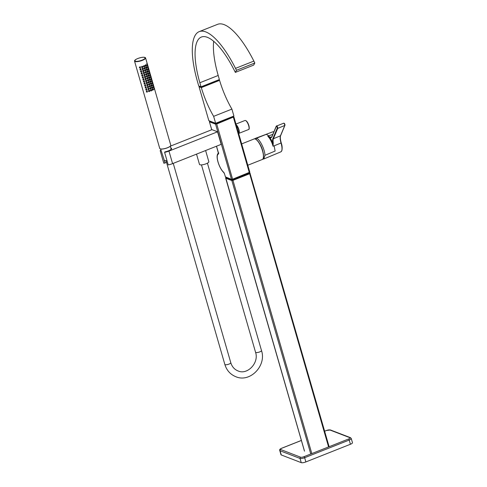 <?xml version="1.0" encoding="UTF-8"?>
<svg xmlns="http://www.w3.org/2000/svg" width="487" height="487" viewBox="0 0 487 487"><rect width="100%" height="100%" fill="white"/><g stroke="black" fill="none" stroke-linecap="round" stroke-linejoin="round"><path stroke-width="0.73" d="M281.273 454.955L301.252 462.65L300.035 458.437L280.055 450.749L281.273 454.955A3.628 0.98 163.9 0 1 280.975 454.7L279.757 450.487A3.628 0.98 163.9 0 0 280.055 450.749A0.974 0.883 111.1 0 1 280.652 449.507L300.631 457.202A2.654 0.718 -16.1 0 0 304.01 456.678L348.558 439.006A2.654 0.718 -16.1 0 0 349.849 437.679L329.863 429.984A2.654 0.718 -16.1 0 0 326.485 430.508L324.646 431.232M305.866 461.938L350.421 444.26L349.203 440.053L304.655 457.725L305.866 461.938A3.628 0.98 163.9 0 1 301.252 462.65M349.849 437.679A0.974 0.883 111.1 0 1 350.457 437.667L351.255 438.495L352.472 442.707A3.628 0.98 163.9 0 1 350.421 444.26M236.146 124.672A4.864 1.577 68.4 0 1 238.898 129.627A4.864 1.577 68.4 0 1 238.77 133.408A4.864 1.577 68.4 0 1 238.673 133.438M236.39 125.512A3.981 1.291 68.4 0 1 238.545 129.493A3.981 1.291 68.4 0 1 238.447 132.586L238.429 132.592M170.779 147.938A5.637 1.528 163.9 0 1 171.126 148.042A5.637 1.528 163.9 0 1 171.588 148.444A5.637 1.528 163.9 0 1 164.916 151.883L164.6 152.358L168.222 164.91A7.074 1.918 -16.1 0 0 172.581 163.632L221.177 144.353L217.555 131.8L211.973 129.652L170.365 146.161M160.972 150.099A7.074 1.918 -16.1 0 0 160.174 150.653L163.796 163.206L165.014 163.072A5.637 1.528 163.9 0 1 166.469 162.189M163.51 157.861L165.014 163.072M160.174 150.653L161.124 150.55M164.6 152.358A7.074 1.918 -16.1 0 0 168.959 151.08L217.555 131.8M205.611 150.526L208.832 161.702A4.864 1.321 163.9 0 1 205.319 164.064A4.864 1.321 163.9 0 1 199.889 164.746A4.864 1.321 163.9 0 1 199.487 164.399L196.529 154.129M144.876 57.509A5.46 1.479 163.9 0 1 145.26 57.868A5.46 1.479 163.9 0 1 141.315 60.528A5.46 1.479 163.9 0 1 135.216 61.289A5.46 1.479 163.9 0 1 134.771 60.899A5.46 1.479 -16.1 0 0 134.783 60.942A5.46 1.479 -16.1 0 0 135.228 61.332A5.46 1.479 -16.1 0 0 141.327 60.571A5.46 1.479 -16.1 0 0 145.272 57.91A5.46 1.479 -16.1 0 0 145.266 57.892M254.896 138.874L266.31 134.327L268.848 135.843L272.842 134.327M273.895 131.8L272.897 131.782L255.578 138.284M284.11 123.455L284.944 125.031A0.353 0.317 22.7 0 1 284.956 125.293C284.944 123.984 284.536 123.272 283.751 123.168L284.438 123.844L284.792 125.451A0.353 0.317 22.7 0 0 284.956 125.293L280.622 135.648A0.353 0.317 -157.3 0 1 280.457 135.806L284.792 125.451L277.706 128.41L273.371 138.765A0.353 0.317 22.7 0 0 273.371 138.765A9.801 3.178 -111.6 0 0 273.25 142.849L273.073 146.143L272.775 142.825L273.25 142.849M280.609 135.386C280.031 136.975 280.238 139.477 281.218 142.898C282.204 146.374 282.399 148.919 281.809 150.526M281.218 142.898L281.243 142.916C282.216 145.662 282.411 148.285 281.821 150.781A0.353 0.317 -157.3 0 1 281.656 150.946C282.265 149.278 282.064 146.648 281.048 143.056C280.098 139.757 279.903 137.34 280.457 135.806L273.371 138.765A0.353 0.317 22.7 0 1 272.897 138.588A10.154 3.293 68.4 0 0 272.775 142.825L269.981 137.523L270.206 137.072A9.801 3.178 -111.6 0 0 271.338 137.188A9.801 3.178 -111.6 0 0 271.344 137.182L271.923 136.512A0.353 0.317 -157.3 0 0 271.941 136.774A10.154 3.293 68.4 0 1 269.981 137.523L267.88 136.287L270.206 137.072M268.848 135.843L267.88 136.287M255.949 138.211C258.926 137.644 264.873 148.949 264.952 155.31L275.112 151.049L274.12 145.844L273.073 146.143M273.067 146.264C271.783 141.814 270.023 138.478 267.789 136.244M264.952 155.31L263.79 158.987L262.889 159.024M199.573 86.528L199.043 86.735L208.838 120.673L215.638 123.29L213.635 116.35L231.903 109.1L233.906 116.04L215.638 123.29M213.635 116.35A45.096 14.622 -111.6 0 1 201.314 87.611L219.582 80.361A45.096 14.622 -111.6 0 0 231.903 109.1M219.582 80.361L218.919 80.105M201.314 87.611L199.043 86.735M199.487 86.242L201.527 87.386L219.016 80.446L218.821 79.777M201.527 87.386L201.332 86.716M199.853 82.747L201.034 86.832L198.726 85.949L197.552 81.859A64.588 20.941 68.4 0 1 199.207 31.631A64.588 20.941 68.4 0 1 235.513 68.369L236.475 70.28L235.343 72.386L234.381 70.475A58.757 19.048 -111.6 0 0 201.356 37.055A58.757 19.048 -111.6 0 0 199.853 82.747L218.2 75.467L219.381 79.558L201.034 86.832M199.207 31.631L217.555 24.35A64.588 20.941 68.4 0 1 253.861 61.088L254.823 63L236.475 70.28M254.823 63L253.69 65.106L235.343 72.386M213.665 41.316A58.757 19.048 -111.6 0 0 218.2 75.467M209.787 121.391L216.478 123.728L233.194 117.099L233.255 116.338M160.613 148.998L164.296 160.278A4.651 1.26 -16.1 0 0 164.606 160.576A4.651 1.26 -16.1 0 0 166.992 160.649M167.029 160.783A4.413 1.199 163.9 0 1 164.874 160.698A4.413 1.199 163.9 0 1 164.758 160.631M301.38 440.467L281.936 448.18A2.654 0.718 -16.1 0 0 280.652 449.507M304.01 456.678A0.974 0.317 -111.6 0 1 304.655 457.725A3.628 0.98 163.9 0 1 300.035 458.437A0.974 0.883 111.1 0 1 300.631 457.202M351.255 438.495A3.628 0.98 163.9 0 1 349.203 440.053A0.974 0.317 -111.6 0 0 348.558 439.006M350.457 437.667L330.472 429.978A0.974 0.883 111.1 0 0 329.863 429.984M248.693 125.737A4.864 1.577 -111.6 0 0 244.979 120.478C246.416 120.411 247.719 122.115 248.894 125.585C249.441 128.215 249.332 129.524 248.565 129.524A4.864 1.577 -111.6 0 0 248.693 125.737M245.801 120.679A4.511 1.461 68.4 0 1 248.863 125.561A4.511 1.461 68.4 0 1 249.027 128.811M168.959 151.08L172.581 163.632M145.272 57.91L144.767 57.429C142.691 56.437 134.01 59.329 134.771 60.899A5.46 1.479 163.9 0 1 134.899 60.388M144.712 57.429A5.369 1.455 -16.1 0 0 137.87 58.489A5.369 1.455 -16.1 0 0 135.27 61.179A5.369 1.455 -16.1 0 0 142.107 60.12A5.369 1.455 -16.1 0 0 144.712 57.429M145.175 57.533A5.747 1.558 163.9 0 1 145.57 57.91A5.747 1.558 163.9 0 1 141.419 60.711A5.747 1.558 163.9 0 1 134.996 61.514A5.747 1.558 163.9 0 1 134.528 61.1A5.747 1.558 163.9 0 1 134.662 60.565M135.392 59.816A5.661 1.534 -16.1 0 0 135.051 61.399A5.661 1.534 -16.1 0 0 142.259 60.285A5.661 1.534 -16.1 0 0 145.004 57.454A5.661 1.534 -16.1 0 0 144.152 57.289M160.205 148.839A5.747 1.558 -16.1 0 0 166.627 148.042A5.747 1.558 -16.1 0 0 170.779 145.242C171.576 146.891 162.433 149.935 160.247 148.894L159.736 148.432A5.747 1.558 -16.1 0 0 160.205 148.839A5.661 1.534 163.9 0 1 160.132 148.815M170.645 145.777A5.661 1.534 163.9 0 1 165.933 148.322A5.661 1.534 163.9 0 1 160.302 148.894M147.202 91.319L147.317 91.726L147.202 91.319M146.234 91.836L147.305 92.073L147.324 90.838A0.664 0.603 111.1 0 0 146.477 91.465A0.664 0.603 111.1 0 0 147.263 92.067M146.624 89.316L146.739 89.724L146.624 89.316M145.656 89.833L146.733 90.071L146.745 88.835A0.664 0.603 111.1 0 0 145.899 89.462A0.664 0.603 111.1 0 0 146.684 90.065M146.045 87.313L146.161 87.721L146.045 87.313M145.077 87.83L146.155 88.062L146.167 86.832A0.664 0.603 111.1 0 0 145.321 87.459A0.664 0.603 111.1 0 0 146.106 88.062M145.467 85.31L145.583 85.718L145.467 85.31M144.499 85.828L145.576 86.059L145.589 84.829A0.664 0.603 111.1 0 0 144.742 85.456A0.664 0.603 111.1 0 0 145.528 86.059M144.889 83.307L145.004 83.715L144.889 83.307M143.921 83.825L144.998 84.056L145.01 82.82A0.664 0.603 111.1 0 0 144.164 83.447A0.664 0.603 111.1 0 0 144.949 84.056M144.31 81.305L144.426 81.713L144.31 81.305M143.342 81.822L144.42 82.053L144.432 80.818A0.664 0.603 111.1 0 0 143.586 81.445A0.664 0.603 111.1 0 0 144.371 82.053M143.732 79.296L143.848 79.71L143.732 79.296M142.764 79.819L143.842 80.051L143.854 78.815A0.664 0.603 111.1 0 0 143.008 79.442A0.664 0.603 111.1 0 0 143.793 80.051M143.154 77.293L143.269 77.701L143.154 77.293M142.186 77.817L143.263 78.048L143.275 76.812A0.664 0.603 111.1 0 0 142.429 77.439A0.664 0.603 111.1 0 0 143.215 78.048M142.575 75.29L142.691 75.698L142.575 75.29M141.607 75.814L142.685 76.045L142.697 74.809A0.664 0.603 111.1 0 0 141.851 75.436A0.664 0.603 111.1 0 0 142.636 76.045M141.997 73.287L142.113 73.695L141.997 73.287M141.029 73.811L142.107 74.042L142.119 72.806A0.664 0.603 111.1 0 0 141.273 73.434A0.664 0.603 111.1 0 0 142.058 74.036M141.419 71.285L141.534 71.692L141.419 71.285M140.451 71.802L141.528 72.039L141.54 70.804A0.664 0.603 111.1 0 0 140.694 71.431A0.664 0.603 111.1 0 0 141.48 72.033M140.84 69.282L140.956 69.69L140.84 69.282M139.872 69.799L140.95 70.037L140.962 68.801A0.664 0.603 111.1 0 0 140.116 69.428A0.664 0.603 111.1 0 0 140.901 70.031M149.235 90.825L149.351 91.233L149.235 90.825M149.375 91.538A0.664 0.603 111.1 0 0 148.943 90.351A0.664 0.603 111.1 0 0 148.882 91.58A0.664 0.603 111.1 0 0 149.296 91.574M148.657 88.823L148.772 89.231L148.657 88.823M148.797 89.535A0.664 0.603 111.1 0 0 148.365 88.348A0.664 0.603 111.1 0 0 148.304 89.578A0.664 0.603 111.1 0 0 148.718 89.571M148.078 86.82L148.194 87.228L148.078 86.82M148.218 87.532A0.664 0.603 111.1 0 0 147.786 86.345A0.664 0.603 111.1 0 0 147.725 87.575A0.664 0.603 111.1 0 0 148.139 87.569M147.5 84.817L147.616 85.225L147.5 84.817M147.64 85.529A0.664 0.603 111.1 0 0 147.208 84.336A0.664 0.603 111.1 0 0 147.147 85.572A0.664 0.603 111.1 0 0 147.561 85.566M146.922 82.814L147.037 83.222L146.922 82.814M147.062 83.527A0.664 0.603 111.1 0 0 146.63 82.333A0.664 0.603 111.1 0 0 146.569 83.569A0.664 0.603 111.1 0 0 146.983 83.563M146.344 80.805L146.465 81.219L146.344 80.805M146.484 81.518A0.664 0.603 111.1 0 0 146.051 80.331A0.664 0.603 111.1 0 0 145.99 81.566A0.664 0.603 111.1 0 0 146.404 81.56M145.765 78.803L145.887 79.217L145.765 78.803M145.905 79.515A0.664 0.603 111.1 0 0 145.473 78.328A0.664 0.603 111.1 0 0 145.412 79.564A0.664 0.603 111.1 0 0 145.826 79.558M145.187 76.8L145.309 77.208L145.187 76.8M145.327 77.512A0.664 0.603 111.1 0 0 144.895 76.325A0.664 0.603 111.1 0 0 144.834 77.555A0.664 0.603 111.1 0 0 145.248 77.555M144.609 74.797L144.73 75.205L144.609 74.797M144.749 75.509A0.664 0.603 111.1 0 0 144.316 74.322A0.664 0.603 111.1 0 0 144.255 75.552A0.664 0.603 111.1 0 0 144.669 75.546M144.03 72.794L144.152 73.202L144.03 72.794M144.17 73.507A0.664 0.603 111.1 0 0 143.738 72.32A0.664 0.603 111.1 0 0 143.677 73.549A0.664 0.603 111.1 0 0 144.091 73.543M143.452 70.792L143.574 71.199L143.452 70.792M143.592 71.504A0.664 0.603 111.1 0 0 143.16 70.317A0.664 0.603 111.1 0 0 143.099 71.546A0.664 0.603 111.1 0 0 143.513 71.54M142.874 68.789L142.995 69.197L142.874 68.789M143.014 69.501A0.664 0.603 111.1 0 0 142.581 68.314A0.664 0.603 111.1 0 0 142.521 69.544A0.664 0.603 111.1 0 0 142.935 69.538M151.262 90.57L151.147 90.162L151.262 90.57M151.207 90.911A0.664 0.603 -68.9 0 1 150.422 90.308A0.664 0.603 -68.9 0 1 151.64 90.247A0.664 0.603 -68.9 0 1 151.287 90.874M150.684 88.567L150.568 88.159L150.684 88.567M150.629 88.908A0.664 0.603 -68.9 0 1 149.844 88.305A0.664 0.603 -68.9 0 1 151.061 88.244A0.664 0.603 -68.9 0 1 150.708 88.871M150.106 86.564L149.99 86.156L150.106 86.564M150.051 86.905A0.664 0.603 -68.9 0 1 149.266 86.302A0.664 0.603 -68.9 0 1 150.483 86.242A0.664 0.603 -68.9 0 1 150.13 86.869M149.527 84.561L149.412 84.154L149.527 84.561M149.472 84.902A0.664 0.603 -68.9 0 1 148.687 84.3A0.664 0.603 -68.9 0 1 149.905 84.233A0.664 0.603 -68.9 0 1 149.552 84.866M148.949 82.559L148.833 82.151L148.949 82.559M148.894 82.9A0.664 0.603 -68.9 0 1 148.109 82.297A0.664 0.603 -68.9 0 1 149.326 82.23A0.664 0.603 -68.9 0 1 148.973 82.863M148.371 80.556L148.255 80.148L148.371 80.556M148.316 80.897A0.664 0.603 -68.9 0 1 147.531 80.294A0.664 0.603 -68.9 0 1 148.748 80.227A0.664 0.603 -68.9 0 1 148.395 80.86M147.792 78.553L147.677 78.145L147.792 78.553M147.738 78.894A0.664 0.603 -68.9 0 1 146.952 78.285A0.664 0.603 -68.9 0 1 148.17 78.224A0.664 0.603 -68.9 0 1 147.817 78.857M147.214 76.55L147.098 76.136L147.214 76.55M147.159 76.891A0.664 0.603 -68.9 0 1 146.374 76.282A0.664 0.603 -68.9 0 1 147.591 76.222A0.664 0.603 -68.9 0 1 147.238 76.849M146.636 74.548L146.52 74.134L146.636 74.548M146.581 74.888A0.664 0.603 -68.9 0 1 145.796 74.28A0.664 0.603 -68.9 0 1 147.013 74.219A0.664 0.603 -68.9 0 1 146.66 74.846M146.057 72.539L145.942 72.131L146.057 72.539M146.003 72.886A0.664 0.603 -68.9 0 1 145.217 72.277A0.664 0.603 -68.9 0 1 146.435 72.216A0.664 0.603 -68.9 0 1 146.082 72.843M145.479 70.536L145.363 70.128L145.479 70.536M145.424 70.877A0.664 0.603 -68.9 0 1 144.639 70.274A0.664 0.603 -68.9 0 1 145.857 70.213A0.664 0.603 -68.9 0 1 145.503 70.84M144.901 68.533L144.785 68.125L144.901 68.533M144.846 68.874A0.664 0.603 -68.9 0 1 144.061 68.271A0.664 0.603 -68.9 0 1 145.278 68.21A0.664 0.603 -68.9 0 1 144.925 68.837M152.93 89.815L152.815 89.407L152.93 89.815M152.875 90.156A0.664 0.603 -68.9 0 1 152.09 89.553A0.664 0.603 -68.9 0 1 153.308 89.492A0.664 0.603 -68.9 0 1 152.955 90.119M152.352 87.812L152.236 87.404L152.352 87.812M152.297 88.153A0.664 0.603 -68.9 0 1 151.512 87.55A0.664 0.603 -68.9 0 1 152.729 87.483A0.664 0.603 -68.9 0 1 152.376 88.117M151.774 85.809L151.658 85.402L151.774 85.809M151.719 86.15A0.664 0.603 -68.9 0 1 150.933 85.548A0.664 0.603 -68.9 0 1 152.151 85.481A0.664 0.603 -68.9 0 1 151.798 86.114M151.195 83.807L151.08 83.399L151.195 83.807M151.14 84.148A0.664 0.603 -68.9 0 1 150.355 83.539A0.664 0.603 -68.9 0 1 151.573 83.478A0.664 0.603 -68.9 0 1 151.22 84.111M150.617 81.804L150.501 81.39L150.617 81.804M150.562 82.145A0.664 0.603 -68.9 0 1 149.777 81.536A0.664 0.603 -68.9 0 1 150.994 81.475A0.664 0.603 -68.9 0 1 150.641 82.102M150.039 79.801L149.923 79.387L150.039 79.801M149.984 80.142A0.664 0.603 -68.9 0 1 149.199 79.533A0.664 0.603 -68.9 0 1 150.416 79.472A0.664 0.603 -68.9 0 1 150.063 80.099M149.46 77.792L149.345 77.384L149.46 77.792M149.406 78.139A0.664 0.603 -68.9 0 1 148.62 77.53A0.664 0.603 -68.9 0 1 149.838 77.47A0.664 0.603 -68.9 0 1 149.485 78.097M148.882 75.789L148.766 75.382L148.882 75.789M148.827 76.136A0.664 0.603 -68.9 0 1 148.042 75.528A0.664 0.603 -68.9 0 1 149.259 75.467A0.664 0.603 -68.9 0 1 148.906 76.094M148.304 73.787L148.188 73.379L148.304 73.787M148.249 74.127A0.664 0.603 -68.9 0 1 147.464 73.525A0.664 0.603 -68.9 0 1 148.681 73.464A0.664 0.603 -68.9 0 1 148.328 74.091M147.725 71.784L147.61 71.376L147.725 71.784M147.671 72.125A0.664 0.603 -68.9 0 1 146.885 71.522A0.664 0.603 -68.9 0 1 148.103 71.461A0.664 0.603 -68.9 0 1 147.75 72.088M147.147 69.781L147.031 69.373L147.147 69.781M147.092 70.122A0.664 0.603 -68.9 0 1 146.307 69.519A0.664 0.603 -68.9 0 1 147.524 69.458A0.664 0.603 -68.9 0 1 147.171 70.085M146.569 67.778L146.453 67.37L146.569 67.778M146.514 68.119A0.664 0.603 -68.9 0 1 145.729 67.516A0.664 0.603 -68.9 0 1 146.946 67.45A0.664 0.603 -68.9 0 1 146.593 68.083M154.16 89.011L154.044 88.604L154.16 89.011M153.752 88.129A0.664 0.603 -68.9 0 1 154.184 89.316M153.582 87.009L153.466 86.601L153.582 87.009M153.174 86.126A0.664 0.603 -68.9 0 1 153.606 87.313M153.003 85.006L152.888 84.598L153.003 85.006M152.595 84.123A0.664 0.603 -68.9 0 1 153.028 85.31M152.425 83.003L152.309 82.595L152.425 83.003M152.017 82.12A0.664 0.603 -68.9 0 1 152.449 83.307M151.847 81L151.731 80.592L151.847 81M151.439 80.118A0.664 0.603 -68.9 0 1 151.871 81.305M151.268 78.997L151.153 78.59L151.268 78.997M150.86 78.109A0.664 0.603 -68.9 0 1 151.293 79.302M150.69 76.995L150.574 76.587L150.69 76.995M150.282 76.106A0.664 0.603 -68.9 0 1 150.714 77.299M150.112 74.992L149.996 74.578L150.112 74.992M149.704 74.103A0.664 0.603 -68.9 0 1 150.136 75.29M149.533 72.989L149.418 72.575L149.533 72.989M149.125 72.1A0.664 0.603 -68.9 0 1 149.558 73.287M148.955 70.98L148.839 70.572L148.955 70.98M148.547 70.098A0.664 0.603 -68.9 0 1 148.979 71.285M148.377 68.977L148.261 68.57L148.377 68.977M147.969 68.095A0.664 0.603 -68.9 0 1 148.401 69.282M147.798 66.975L147.683 66.567L147.798 66.975M147.391 66.092A0.664 0.603 -68.9 0 1 147.823 67.279M140.262 67.279L140.384 67.687L140.262 67.279M139.294 67.796L140.372 68.028L140.384 66.798A0.664 0.603 111.1 0 0 139.538 67.425A0.664 0.603 111.1 0 0 140.323 68.028M142.295 66.786L142.417 67.194L142.295 66.786M142.435 67.498A0.664 0.603 111.1 0 0 142.003 66.311A0.664 0.603 111.1 0 0 141.942 67.541A0.664 0.603 111.1 0 0 142.356 67.535M147.22 64.972L147.104 64.564L147.22 64.972M146.812 64.089A0.664 0.603 -68.9 0 1 147.244 65.276M145.99 65.775L145.875 65.368L145.99 65.775M145.936 66.116A0.664 0.603 -68.9 0 1 145.15 65.514A0.664 0.603 -68.9 0 1 146.368 65.447A0.664 0.603 -68.9 0 1 146.015 66.08M144.322 66.53L144.207 66.122L144.322 66.53M144.268 66.871A0.664 0.603 -68.9 0 1 143.482 66.269A0.664 0.603 -68.9 0 1 144.7 66.208A0.664 0.603 -68.9 0 1 144.347 66.835M147.165 65.313A0.664 0.603 -68.9 0 1 146.751 65.319L147.214 65.319L147.226 64.083L146.611 63.846M147.744 67.316A0.664 0.603 -68.9 0 1 147.33 67.322L147.792 67.322L147.805 66.086L147.19 65.848M148.322 69.318A0.664 0.603 -68.9 0 1 147.908 69.324L148.371 69.324L148.383 68.089L147.768 67.851M148.9 71.327A0.664 0.603 -68.9 0 1 148.486 71.327L148.949 71.327L148.961 70.091L148.346 69.854M149.479 73.33A0.664 0.603 -68.9 0 1 149.065 73.336L149.527 73.33L149.539 72.094L148.925 71.857M150.057 75.333A0.664 0.603 -68.9 0 1 149.643 75.339L150.099 75.333L150.118 74.097L149.503 73.866M150.635 77.336A0.664 0.603 -68.9 0 1 150.221 77.342L150.678 77.336L150.696 76.1L150.081 75.869M151.214 79.338A0.664 0.603 -68.9 0 1 150.8 79.344L151.256 79.338L151.274 78.109L150.66 77.871M151.792 81.341A0.664 0.603 -68.9 0 1 151.378 81.347L151.834 81.341L151.853 80.111L151.238 79.874M152.37 83.344A0.664 0.603 -68.9 0 1 151.956 83.35L152.413 83.344L152.431 82.114L151.816 81.877M152.948 85.347A0.664 0.603 -68.9 0 1 152.534 85.353L152.991 85.353L153.009 84.117L152.394 83.88M153.527 87.35A0.664 0.603 -68.9 0 1 153.113 87.356L153.569 87.356L153.588 86.12L152.973 85.882M154.105 89.352A0.664 0.603 -68.9 0 1 153.691 89.358L154.148 89.358L154.166 88.123L153.551 87.885M276.433 125.993A1.431 0.463 68.4 0 1 276.543 125.871A1.431 0.463 68.4 0 1 277.31 126.62A1.431 0.463 68.4 0 1 277.706 128.41A0.353 0.317 22.7 0 1 277.231 128.239A1.077 0.347 -111.6 0 0 276.939 126.894A1.077 0.347 -111.6 0 0 276.275 126.419A0.353 0.317 -157.3 0 1 276.427 125.999M276.275 126.419L271.941 136.774M272.897 138.588L277.231 128.239M280.622 135.648C280.074 136.975 280.281 139.398 281.243 142.916L274.12 145.844M281.821 150.781L280.853 151.853A10.793 3.5 -111.6 0 0 281.656 150.946M253.861 61.088L235.513 68.369M255.645 139.209A10.787 3.5 68.4 0 1 262.67 150.775M262.542 150.909A11.055 3.586 -111.6 0 0 254.111 138.959C255.365 137.377 260.892 143.568 262.694 150.793C264.63 158.299 262.767 159.486 262.262 159.505A11.055 3.586 -111.6 0 0 262.542 150.909M209.739 121.306L215.717 123.893L216.563 123.765L233.279 117.13L233.389 116.716M225.365 176.866L231.514 179.368L232.64 179.198L249.855 172.185L249.35 172.739L232.652 179.35M233.602 116.801L233.924 116.99L233.425 117.367L249.35 172.739L232.634 179.368L231.629 179.496L225.664 177.146M249.667 172.41L249.368 172.721M249.265 172.769L249.417 173.317L249.667 173.122L249.411 173.488L232.713 180.105M226.017 177.609L232.695 180.117L249.417 173.317L232.695 180.117L232.549 179.399M249.533 172.654L249.667 173.122L249.508 172.666M225.925 177.305L232.141 180.032L231.995 179.526M233.443 116.91L233.267 116.296L215.814 123.217M233.194 117.099L232.987 116.405M216.478 123.728L216.271 123.034M215.911 123.82L215.747 123.241M209.812 121.47L209.672 120.989M218.353 152.565L216.514 146.203M211.766 129.737L209.41 121.762L211.717 129.755M218.401 152.717A1.765 0.572 68.4 0 1 218.346 154.099A10.166 3.299 -111.6 0 0 218.06 162.013A10.166 3.299 -111.6 0 0 223.563 172.161A1.765 0.572 68.4 0 1 224.519 173.926L225.53 177.152L224.519 173.926M233.279 117.13L216.709 124.002L232.634 179.368L231.514 179.368L215.583 124.173L209.483 121.829L209.617 121.543M216.563 123.765L215.717 123.893M233.37 116.655L233.924 116.99L249.788 172.124M225.895 177.292L226.291 177.81M262.682 150.824A10.787 3.5 68.4 0 1 263.205 158.269M224.47 173.774L223.752 172.514A0.883 0.706 -48.4 0 1 223.563 172.161M216.472 146.222L218.432 153.344L218.803 152.967A0.883 0.834 70 0 0 218.346 154.099M249.636 173.007L250.208 173.329L249.715 173.701A618.837 167.759 163.9 0 1 241.363 177.037A618.837 167.759 163.9 0 1 232.95 180.354L232.865 180.208A618.709 167.723 -16.1 0 0 241.278 176.897A618.709 167.723 -16.1 0 0 249.63 173.561L249.989 173.189A410.925 111.395 -16.1 0 0 249.648 173.049M311.747 453.342L232.95 180.354L231.849 180.525A411.058 111.432 163.9 0 1 225.718 178.163L225.743 177.944M328.512 446.689L249.63 173.561M310.639 453.513L231.849 180.525L232.865 180.208M304.509 451.151L225.798 177.998A410.925 111.395 -16.1 0 0 231.928 180.354M226.017 177.688L225.798 177.998M328.999 446.311L249.989 173.189M255.559 352.284A3.092 0.84 163.9 0 0 255.815 352.503A3.092 0.84 163.9 0 0 259.273 352.071A3.092 0.84 163.9 0 0 261.507 350.567C266.712 365.719 250.026 382.989 235.793 376.701C230.314 374.436 226.668 370.357 224.848 364.465A3.092 0.84 -16.1 0 0 225.104 364.684A3.092 0.84 -16.1 0 0 228.561 364.252A3.092 0.84 -16.1 0 0 230.795 362.748C232.055 366.76 234.46 369.487 238.015 370.924C247.25 375.294 259.267 362.992 255.559 352.284L201.472 164.886M330.472 429.978L326.387 430.502L324.634 431.196M301.368 440.425L281.839 448.174C280.049 448.886 279.361 449.659 279.757 450.487M244.979 120.478L235.964 124.057M248.565 129.524L238.77 133.408M159.736 148.432L134.528 61.1L135.532 59.706M143.982 57.271L145.57 57.91L147.378 64.162M147.591 64.917L147.957 66.165M148.17 66.92L148.535 68.174M148.748 68.923L149.113 70.177M149.326 70.932L149.692 72.179M149.905 72.934L150.27 74.182M150.483 74.937L150.848 76.185M151.061 76.94L151.427 78.188M151.64 78.943L152.005 80.191M152.218 80.945L152.583 82.193M152.796 82.948L153.155 84.196M153.375 84.951L153.734 86.199M153.953 86.954L154.312 88.202M154.531 88.957L170.779 145.242M148.505 91.434L149.345 91.58L149.357 90.345M147.926 89.431L148.766 89.571L148.779 88.342M147.348 87.429L148.188 87.569L148.2 86.339M146.77 85.426L147.61 85.566L147.622 84.336M146.191 83.423L147.031 83.563L147.044 82.327M145.613 81.42L146.453 81.56L146.465 80.325M145.035 79.418L145.875 79.558L145.887 78.322M144.456 77.415L145.296 77.555L145.309 76.319M143.878 75.412L144.718 75.552L144.73 74.316M143.3 73.403L144.14 73.549L144.152 72.313M142.721 71.4L143.562 71.546L143.574 70.311M142.143 69.398L142.983 69.544L142.995 68.308M150.793 90.917L151.25 90.917L151.268 89.681M150.215 88.914L150.672 88.914L150.69 87.678M149.637 86.911L150.093 86.911L150.112 85.675M149.059 84.908L149.515 84.902L149.533 83.673M148.48 82.906L148.937 82.9L148.955 81.67M147.902 80.903L148.358 80.897L148.377 79.667M147.324 78.9L147.78 78.894L147.798 77.658M146.745 76.897L147.202 76.891L147.22 75.655M146.167 74.895L146.624 74.888L146.642 73.653M145.589 72.886L146.045 72.886L146.063 71.65M145.01 70.883L145.473 70.883L145.485 69.647M144.432 68.88L144.895 68.88L144.907 67.644M152.455 90.162L152.918 90.156L152.936 88.926L152.559 88.78M151.877 88.159L152.34 88.153L152.358 86.923L151.981 86.777M151.299 86.156L151.761 86.15L151.78 84.921L151.402 84.775M150.726 84.154L151.183 84.148L151.201 82.912L150.824 82.772M150.148 82.151L150.605 82.145L150.623 80.909L150.246 80.763M149.57 80.148L150.026 80.142L150.045 78.906L149.667 78.76M148.992 78.145L149.448 78.139L149.466 76.903L149.089 76.757M148.413 76.136L148.87 76.136L148.888 74.901L148.511 74.754M147.835 74.134L148.292 74.134L148.31 72.898L147.932 72.752M147.257 72.131L147.713 72.131L147.731 70.895L147.354 70.749M146.678 70.128L147.135 70.128L147.153 68.892L146.776 68.746M146.1 68.125L146.557 68.119L146.575 66.889L146.197 66.743M141.565 67.395L142.405 67.535L142.417 66.305M145.522 66.122L145.978 66.116L145.997 64.887L145.619 64.741M143.854 66.877L144.316 66.877L144.329 65.642M255.87 139.233L256.229 139.093M263.351 158.098L263.711 157.952M283.751 123.168L276.257 126.157L271.923 136.512M273.919 131.746L272.897 131.782M280.853 151.853L263.79 158.987M254.111 138.959L241.692 143.884M209.775 121.433L209.641 120.983M209.915 121.214L209.41 121.762M262.262 159.505L247.846 165.221M223.752 172.514C219.266 168.612 214.523 154.732 218.773 152.979M304.448 451.09L225.651 178.102L226.145 177.627M230.795 362.748L173.25 163.364M261.507 350.567L207.419 163.169M224.848 364.465L166.085 160.862M171.126 149.339L170.334 146.191"/></g></svg>
